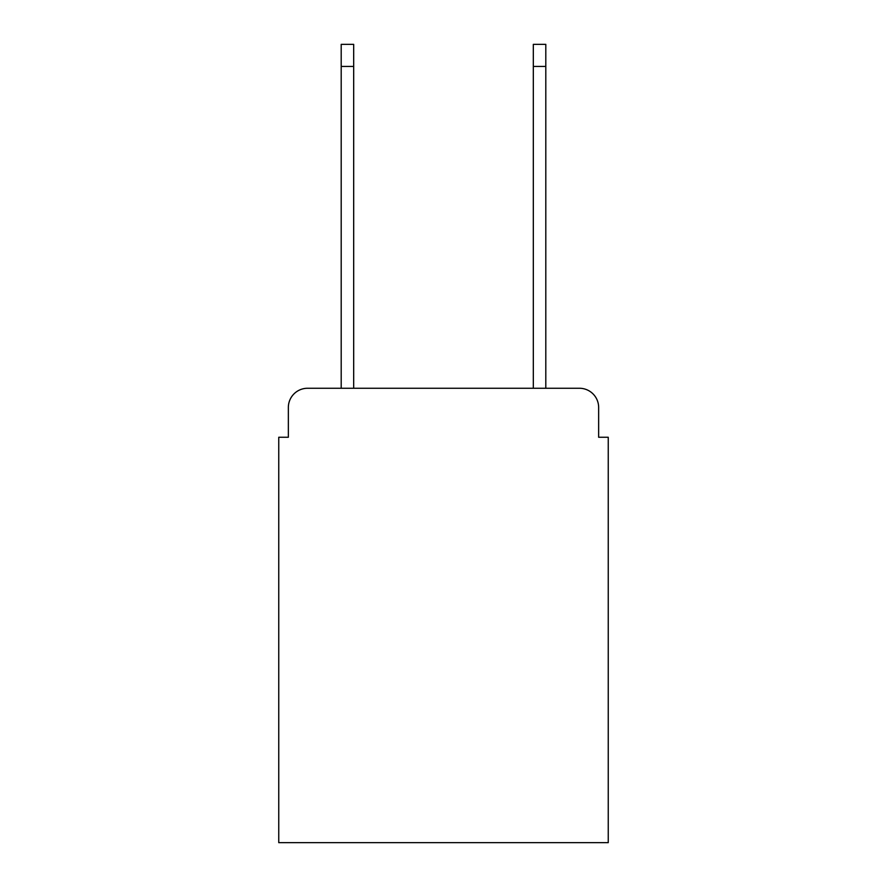 <?xml version="1.0" encoding="UTF-8"?>
<svg xmlns="http://www.w3.org/2000/svg" width="887" height="887" viewBox="0 0 887 887"><rect width="100%" height="100%" fill="white"/><g stroke="black" fill="none" stroke-linecap="round" stroke-linejoin="round"><path stroke-width="1.33" d="M288.353 407.477L288.353 437.258L288.353 407.477A19.215 19.215 0 0 1 307.567 388.262L341.196 388.262L341.196 44.35L353.68 44.35L353.68 388.262L533.32 388.262L533.32 44.35L545.804 44.35L545.804 388.262L579.433 388.262L307.567 388.262M598.647 437.258L598.647 407.477L598.647 437.258L608.249 437.258L608.249 842.65L278.751 842.65L278.751 437.258L288.353 437.258M598.647 407.477A19.215 19.215 0 0 0 579.433 388.262M341.196 66.447L353.68 66.447M545.804 66.447L533.32 66.447"/></g></svg>
